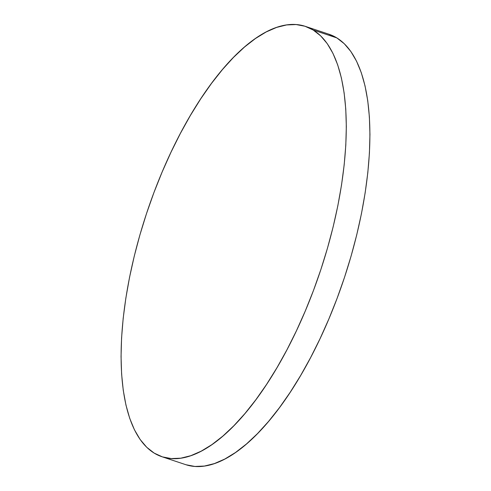 <?xml version="1.0" encoding="UTF-8"?>
<svg xmlns="http://www.w3.org/2000/svg" width="491" height="491" viewBox="0 0 491 491"><rect width="100%" height="100%" fill="white"/><g stroke="black" fill="none" stroke-linecap="round" stroke-linejoin="round"><path stroke-width="0.74" d="M313.197 30.025A226.811 91.553 108.4 0 1 317.1 280.533A226.811 91.553 108.4 0 1 161.975 456.74A226.811 91.553 108.4 0 1 154.174 453.101A226.811 91.553 108.4 0 1 150.277 202.593A226.811 91.553 108.4 0 1 305.402 26.385A226.811 91.553 108.4 0 1 313.197 30.025L336.826 37.899L313.197 30.025L320.635 35.843L327.239 43.631L332.935 53.335L337.679 64.849L341.423 78.063L344.123 92.854L345.768 109.076L346.327 126.568L345.805 145.176L344.197 164.706L341.533 184.984L337.826 205.803L333.119 226.965L327.448 248.268L320.881 269.504L313.473 290.476L305.292 310.975L296.429 330.805L286.959 349.776L276.973 367.704L266.57 384.416L255.854 399.754L244.923 413.569L233.882 425.728L222.84 436.112L211.903 444.625L201.175 451.18L190.76 455.716L180.762 458.189L171.267 458.576L162.38 456.875L154.174 453.101L146.741 447.289L140.138 439.494L134.442 429.791L129.698 418.277L125.954 405.063L123.253 390.277L121.608 374.056L121.05 356.558L121.572 337.949L123.173 318.42L125.843 298.147L129.55 277.329L134.258 256.161L139.923 234.858L146.496 213.622L153.904 192.65L162.079 172.151L170.948 152.32L180.418 133.349L190.404 115.422L200.807 98.709L211.523 83.372L222.454 69.556L233.495 57.398L244.536 47.013L255.473 38.507L266.202 31.946L276.617 27.41L286.615 24.937L296.104 24.55L304.997 26.25L313.197 30.025M161.975 456.74L185.598 464.615A226.811 91.553 -71.6 0 0 340.723 288.407A226.811 91.553 -71.6 0 0 336.826 37.899A226.811 91.553 -71.6 0 0 329.025 34.26L305.402 26.385M328.62 34.125L336.826 37.899L344.259 43.711L350.862 51.506L356.558 61.209L361.302 72.723L365.046 85.937L367.747 100.723L369.392 116.944L369.95 134.442L369.428 153.051L367.827 172.58L365.157 192.853L361.45 213.671L356.742 234.839L351.077 256.142L344.504 277.378L337.096 298.35L328.921 318.849L320.052 338.68L310.582 357.651L300.596 375.578L290.193 392.291L279.477 407.628L268.546 421.444L257.505 433.602L246.464 443.987L235.527 452.493L224.798 459.054L214.383 463.59L204.385 466.063L194.896 466.45L186.003 464.75"/></g></svg>

